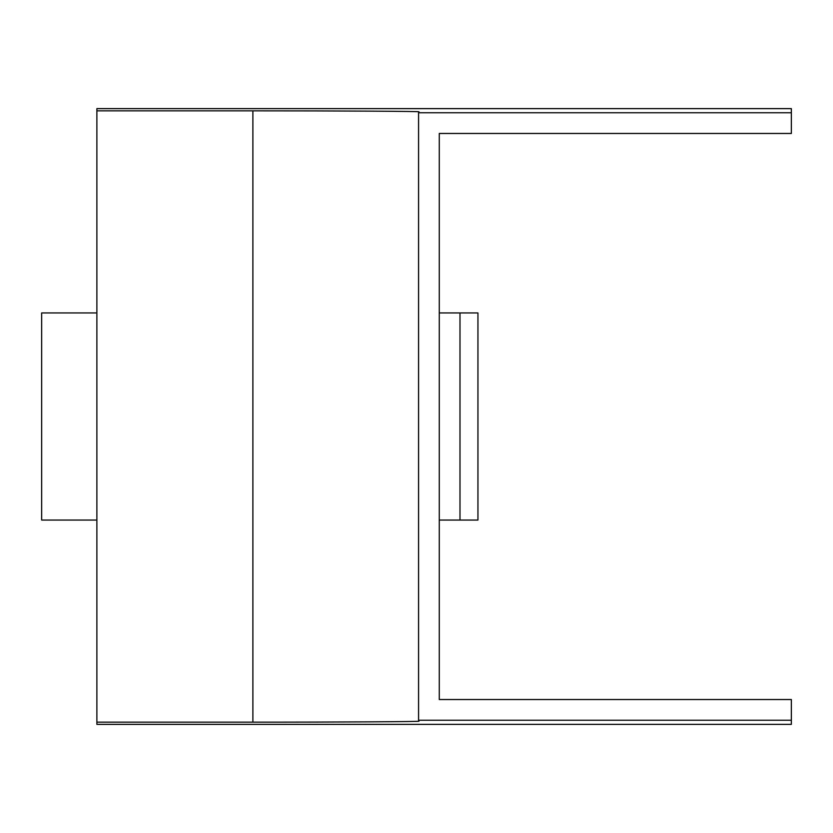 <?xml version="1.0" encoding="UTF-8"?>
<svg xmlns="http://www.w3.org/2000/svg" width="833" height="833" viewBox="0 0 833 833"><rect width="100%" height="100%" fill="white"/><g stroke="black" fill="none" stroke-linecap="round" stroke-linejoin="round"><path stroke-width="1.25" d="M96.878 108.634L791.35 108.634L791.35 112.757L418.572 112.757L418.572 111.83C425.975 111.341 334.866 110.799 252.888 110.841L96.878 110.841L96.878 108.634M791.35 720.243L418.572 720.243L418.572 721.17C425.975 721.659 334.866 722.201 252.888 722.159L96.878 722.159L96.878 724.366L791.35 724.366L791.35 699.533L439.283 699.533L439.283 133.467L791.35 133.467L791.35 112.757M418.572 720.243L418.572 112.757M96.878 722.159L96.878 110.841M439.283 699.533L439.283 520.052L459.993 520.052L459.993 312.948L439.283 312.948L439.283 133.467M96.878 520.052L41.65 520.052L41.65 312.948L96.878 312.948M459.993 312.948L477.944 312.948L477.944 520.052L459.993 520.052M252.888 722.159L252.888 110.841"/></g></svg>
